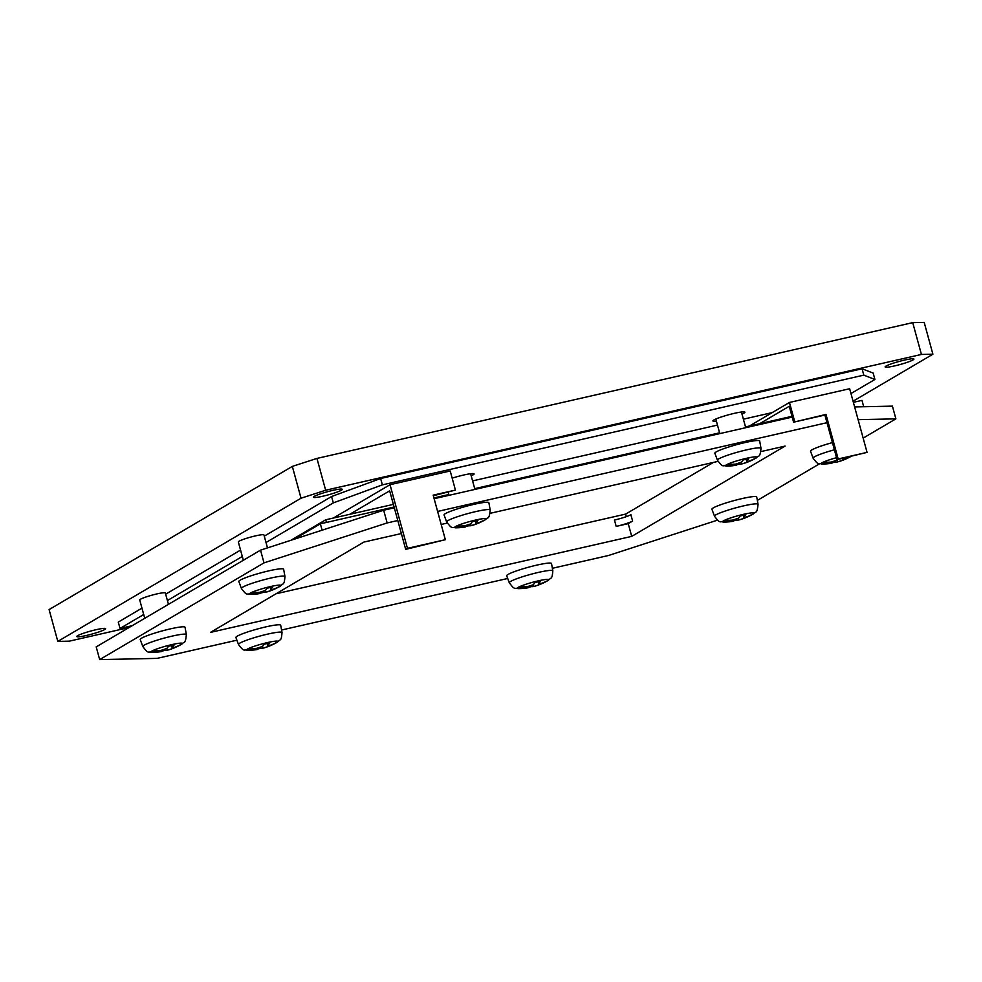 <?xml version="1.0" encoding="UTF-8"?>
<svg xmlns="http://www.w3.org/2000/svg" width="982" height="982" viewBox="0 0 982 982"><rect width="100%" height="100%" fill="white"/><g stroke="black" fill="none" stroke-linecap="round" stroke-linejoin="round"><path stroke-width="1.47" d="M843.28 458.189A59.657 21.923 77.2 0 1 842.666 458.901L842.2 458.434M842.519 458.361L842.666 458.901C842.077 459.711 842.973 459.699 845.342 458.852A59.657 55.102 59.5 0 0 850.51 456.544M850.584 456.532A58.085 21.346 77.2 0 1 849.246 457.379A58.085 21.346 77.2 0 1 848.62 457.673L848.571 457.489M848.62 457.673A59.657 55.102 -120.5 0 1 844.839 459.429A59.657 55.102 -120.5 0 1 843.305 460.055L837.56 461.908A59.657 21.923 77.2 0 1 835.203 462.019L835.007 461.27M835.203 462.019A58.085 53.654 -120.5 0 1 832.171 462.792M834.393 449.793A22.574 2.443 -15.3 0 0 814.409 456.851A22.574 2.443 -15.3 0 0 813.108 458.164C819.319 466.585 818.276 462.596 822.462 464.056L822.462 464.056A59.73 59.73 0 0 0 831.791 463.222A59.657 21.923 -102.8 0 0 831.938 463.197L829.262 463.246A59.657 55.102 -120.5 0 1 823.346 463.43A58.085 21.346 -102.8 0 0 825.383 462.227A59.657 55.102 59.5 0 0 831.3 462.043L837.057 460.177A59.657 21.923 -102.8 0 0 837.671 459.466M831.938 463.197L831.95 461.982M822.462 464.056A16.35 1.768 -15.3 0 1 836.554 457.673M813.108 458.164L810.531 451.217A23.224 2.504 -15.3 0 1 811.869 449.866A23.224 2.504 -15.3 0 1 832.429 442.6M723.857 522.105A16.35 1.768 -15.3 0 1 737.789 515.771A16.35 1.768 -15.3 0 1 752.998 514.126C755.858 510.738 756.999 514.715 758.055 504.294A22.574 2.443 -15.3 0 0 739.839 506.773A22.574 2.443 -15.3 0 0 715.804 514.899A22.574 2.443 -15.3 0 0 714.503 516.213C720.714 524.634 719.671 520.632 723.857 522.105L723.857 522.105A59.73 59.73 0 0 0 733.186 521.27A59.657 21.923 -102.8 0 0 733.333 521.233L730.657 521.295A59.657 55.102 -120.5 0 1 724.741 521.479A58.085 21.346 -102.8 0 0 726.778 520.276A59.657 55.102 59.5 0 0 732.695 520.092L738.452 518.226A59.657 21.923 -102.8 0 0 740.195 515.931A58.085 53.654 59.5 0 0 745.804 514.642A59.657 21.923 77.2 0 1 744.061 516.949L743.276 515.305M743.595 515.231L744.061 516.949C743.472 517.76 744.368 517.735 746.737 516.888A59.657 55.102 59.5 0 0 752.052 514.507A58.085 21.346 77.2 0 1 750.641 515.415A58.085 21.346 77.2 0 1 750.015 515.71L749.966 515.538M750.015 515.71A59.657 55.102 -120.5 0 1 746.234 517.477A59.657 55.102 -120.5 0 1 744.7 518.091L738.955 519.957A59.657 21.923 77.2 0 1 736.598 520.067L736.402 519.318M736.598 520.067A58.085 53.654 -120.5 0 1 733.566 520.841M733.333 521.233L733.345 520.018M752.998 514.126L752.998 514.126A59.73 59.73 0 0 1 750.653 515.415M714.503 516.213L711.925 509.265A23.224 2.504 -15.3 0 1 713.263 507.903A23.224 2.504 -15.3 0 1 737.998 499.556A23.224 2.504 -15.3 0 1 756.741 497.002L758.055 504.294M518.631 588.635A16.35 1.768 -15.3 0 1 532.465 582.326A16.35 1.768 -15.3 0 1 547.846 580.62A16.35 1.768 -15.3 0 1 547.772 580.669L547.907 580.595C551.786 576.851 552.019 579.589 552.829 570.837A22.574 2.443 -15.3 0 0 530.403 574.421A22.574 2.443 -15.3 0 0 509.277 582.743C515.489 591.164 514.445 587.175 518.631 588.635L518.631 588.635A59.73 59.73 0 0 0 527.96 587.801A59.657 21.923 -102.8 0 0 528.107 587.776L525.431 587.825A59.657 55.102 -120.5 0 1 519.515 588.009A58.085 21.346 -102.8 0 0 521.552 586.806A59.657 55.102 59.5 0 0 527.469 586.622L533.226 584.769A59.657 21.923 -102.8 0 0 534.969 582.461A58.085 53.654 59.5 0 0 540.579 581.184A59.657 21.923 77.2 0 1 538.836 583.48L538.05 581.847M538.369 581.761L538.836 583.48C538.246 584.29 539.143 584.278 541.512 583.431A59.657 55.102 59.5 0 0 546.827 581.049A58.085 21.346 77.2 0 1 545.415 581.958A58.085 21.346 77.2 0 1 544.789 582.252L544.74 582.068M528.107 587.776L528.12 586.561M544.789 582.252A59.657 55.102 -120.5 0 1 541.008 584.02A59.657 55.102 -120.5 0 1 539.474 584.634L533.729 586.5A59.657 21.923 77.2 0 1 531.372 586.598A58.085 53.654 -120.5 0 1 528.341 587.371M531.372 586.598L531.176 585.861M547.772 580.669L547.772 580.669A59.73 59.73 0 0 1 545.415 581.958M509.277 582.743L506.7 575.796A23.224 2.504 -15.3 0 1 528.439 567.228A23.224 2.504 -15.3 0 1 551.516 563.533L552.829 570.837M247.832 650.354A16.35 1.768 -15.3 0 1 261.654 644.045A16.35 1.768 -15.3 0 1 277.047 642.338A16.35 1.768 -15.3 0 1 276.973 642.388L277.108 642.314C280.987 638.57 281.22 641.307 282.03 632.555A22.574 2.443 -15.3 0 0 259.604 636.14A22.574 2.443 -15.3 0 0 238.479 644.462C244.69 652.883 243.634 648.893 247.832 650.354L247.832 650.354A59.73 59.73 0 0 0 257.161 649.519A59.657 21.923 -102.8 0 0 257.309 649.495L254.633 649.544A59.657 55.102 -120.5 0 1 248.716 649.728A58.085 21.346 -102.8 0 0 250.754 648.525A59.657 55.102 59.5 0 0 256.67 648.341L262.415 646.487A59.657 21.923 -102.8 0 0 264.158 644.18A58.085 53.654 59.5 0 0 269.78 642.903A59.657 21.923 77.2 0 1 268.037 645.199L267.239 643.566M267.57 643.48L268.037 645.199C267.448 646.009 268.332 645.996 270.713 645.149A59.657 55.102 59.5 0 0 276.028 642.768A58.085 21.346 77.2 0 1 274.616 643.676A58.085 21.346 77.2 0 1 273.99 643.971L273.941 643.787M257.309 649.495L257.321 648.28M273.99 643.971A59.657 55.102 -120.5 0 1 270.197 645.739A59.657 55.102 -120.5 0 1 268.675 646.352L262.918 648.206A59.657 21.923 77.2 0 1 260.574 648.316A58.085 53.654 -120.5 0 1 257.542 649.09M260.574 648.316L260.377 647.58M276.973 642.388L276.973 642.388A59.73 59.73 0 0 1 274.616 643.676M238.479 644.462L235.901 637.514A23.224 2.504 -15.3 0 1 257.64 628.946A23.224 2.504 -15.3 0 1 280.705 625.252L282.03 632.555M243.34 560.256L238.331 541.954A13.269 1.436 -15.3 0 1 250.766 537.068A13.269 1.436 -15.3 0 1 263.937 534.945L267.485 547.882M250.778 594.356A16.35 1.768 -15.3 0 1 264.6 588.046A16.35 1.768 -15.3 0 1 279.98 586.34A16.35 1.768 -15.3 0 1 279.919 586.377L280.042 586.303C283.921 582.559 284.154 585.309 284.964 576.544A22.574 2.443 -15.3 0 0 262.538 580.129A22.574 2.443 -15.3 0 0 241.412 588.463C247.636 596.884 246.58 592.883 250.778 594.356L250.778 594.356A59.73 59.73 0 0 0 260.095 593.509A59.657 21.923 -102.8 0 0 260.242 593.484L257.566 593.545A59.657 55.102 -120.5 0 1 251.65 593.729A58.085 21.346 -102.8 0 0 253.7 592.527A59.657 55.102 59.5 0 0 259.616 592.342L265.361 590.477A59.657 21.923 -102.8 0 0 267.104 588.181A58.085 53.654 59.5 0 0 272.726 586.892A59.657 21.923 77.2 0 1 270.971 589.2L270.185 587.555M270.504 587.482L270.971 589.2C270.381 590.01 271.278 589.986 273.659 589.139A59.657 55.102 59.5 0 0 278.974 586.757A58.085 21.346 77.2 0 1 277.55 587.666A58.085 21.346 77.2 0 1 276.924 587.96L276.875 587.788M260.242 593.484L260.255 592.269M276.924 587.96A59.657 55.102 -120.5 0 1 273.143 589.728A59.657 55.102 -120.5 0 1 271.609 590.342L265.864 592.207A59.657 21.923 77.2 0 1 263.52 592.318A58.085 53.654 -120.5 0 1 260.476 593.091M263.52 592.318L263.311 591.569M279.919 586.377L279.919 586.377A59.73 59.73 0 0 1 277.55 587.666M241.412 588.463L238.835 581.504A23.224 2.504 -15.3 0 1 260.574 572.936A23.224 2.504 -15.3 0 1 283.651 569.253L284.964 576.544M144.747 618.304L139.726 599.99A13.269 1.436 -15.3 0 1 156.911 593.914A13.269 1.436 -15.3 0 1 165.332 592.993L168.45 604.347M152.173 652.404A16.35 1.768 -15.3 0 1 151.744 651.14A16.35 1.768 -15.3 0 1 172.059 644.56A16.35 1.768 -15.3 0 1 181.314 644.425C184.174 641.025 185.303 645.002 186.371 634.593A22.574 2.443 -15.3 0 0 172.034 636.14A22.574 2.443 -15.3 0 0 144.109 645.199A22.574 2.443 -15.3 0 0 142.807 646.512C149.031 654.933 147.975 650.931 152.173 652.404L152.173 652.404A59.73 59.73 0 0 0 161.49 651.557A59.657 21.923 -102.8 0 0 161.637 651.532L158.961 651.594A59.657 55.102 -120.5 0 1 153.045 651.766A58.085 21.346 -102.8 0 0 155.095 650.563A59.657 55.102 59.5 0 0 161.011 650.391L166.756 648.525A59.657 21.923 -102.8 0 0 168.499 646.217A58.085 53.654 59.5 0 0 174.121 644.941A59.657 21.923 77.2 0 1 172.366 647.248C171.776 648.046 172.672 648.034 175.054 647.187A59.657 55.102 59.5 0 0 180.369 644.806A58.085 21.346 77.2 0 1 178.945 645.714A58.085 21.346 77.2 0 1 178.319 646.009L178.27 645.837M178.319 646.009A59.657 55.102 -120.5 0 1 174.538 647.776A59.657 55.102 -120.5 0 1 173.004 648.39L167.259 650.256A59.657 21.923 77.2 0 1 164.915 650.354L164.706 649.618M164.915 650.354A58.085 53.654 -120.5 0 1 161.87 651.14M161.637 651.532L161.649 650.317M171.899 645.53L172.145 647.678L171.58 645.604M181.314 644.425L181.314 644.425A59.73 59.73 0 0 1 178.945 645.714M142.807 646.512L140.23 639.552A23.224 2.504 -15.3 0 1 170.303 628.885A23.224 2.504 -15.3 0 1 185.046 627.302L186.371 634.593M726.803 466.094A16.35 1.768 -15.3 0 1 726.373 464.842A16.35 1.768 -15.3 0 1 746.688 458.263A16.35 1.768 -15.3 0 1 755.944 458.128C758.804 454.727 759.933 458.704 761.001 448.295A22.574 2.443 -15.3 0 0 746.664 449.842A22.574 2.443 -15.3 0 0 718.738 458.889A22.574 2.443 -15.3 0 0 717.437 460.202C723.66 468.635 722.605 464.633 726.803 466.094L726.803 466.094A59.73 59.73 0 0 0 736.132 465.259A59.657 21.923 -102.8 0 0 736.279 465.235L733.591 465.296A59.657 55.102 -120.5 0 1 727.674 465.468A58.085 21.346 -102.8 0 0 729.724 464.265A59.657 55.102 59.5 0 0 735.641 464.093L741.385 462.227A59.657 21.923 -102.8 0 0 743.129 459.92A58.085 53.654 59.5 0 0 748.75 458.643A59.657 21.923 77.2 0 1 747.007 460.939C746.406 461.749 747.302 461.736 749.683 460.889A59.657 55.102 59.5 0 0 754.998 458.508A58.085 21.346 77.2 0 1 753.587 459.416A58.085 21.346 77.2 0 1 752.948 459.711L752.899 459.527M752.948 459.711A59.657 55.102 -120.5 0 1 749.168 461.479A59.657 55.102 -120.5 0 1 747.633 462.092L741.889 463.958A59.657 21.923 77.2 0 1 739.544 464.056L739.336 463.32M739.544 464.056A58.085 53.654 -120.5 0 1 736.5 464.83M736.279 465.235L736.279 464.02M746.529 459.232L746.786 461.38L746.21 459.306M755.944 458.128L755.944 458.128A59.73 59.73 0 0 1 753.587 459.416M717.437 460.202L714.871 453.254A23.224 2.504 -15.3 0 1 744.933 442.587A23.224 2.504 -15.3 0 1 759.675 440.992L761.001 448.295M456.004 527.813A16.35 1.768 -15.3 0 1 455.574 526.561A16.35 1.768 -15.3 0 1 475.889 519.981A16.35 1.768 -15.3 0 1 485.145 519.846C488.005 516.446 489.134 520.423 490.19 510.014A22.574 2.443 -15.3 0 0 475.865 511.561A22.574 2.443 -15.3 0 0 447.939 520.607A22.574 2.443 -15.3 0 0 446.638 521.921C452.862 530.354 451.806 526.352 456.004 527.813L456.004 527.813A59.73 59.73 0 0 0 465.321 526.978A59.657 21.923 -102.8 0 0 465.468 526.953L462.792 527.015A59.657 55.102 -120.5 0 1 456.875 527.187A58.085 21.346 -102.8 0 0 458.925 525.984A59.657 55.102 59.5 0 0 464.842 525.812L470.587 523.946A59.657 21.923 -102.8 0 0 472.33 521.638A58.085 53.654 59.5 0 0 477.952 520.362A59.657 21.923 77.2 0 1 476.196 522.657C475.607 523.467 476.503 523.455 478.885 522.608A59.657 55.102 59.5 0 0 484.2 520.227A58.085 21.346 77.2 0 1 482.776 521.135A58.085 21.346 77.2 0 1 482.15 521.43L482.101 521.246M482.15 521.43A59.657 55.102 -120.5 0 1 478.369 523.197A59.657 55.102 -120.5 0 1 476.835 523.811L471.09 525.677A59.657 21.923 77.2 0 1 468.745 525.775L468.537 525.039M468.745 525.775A58.085 53.654 -120.5 0 1 465.701 526.548M465.468 526.953L465.48 525.738M475.73 520.951L475.975 523.099L475.411 521.025M485.145 519.846L485.145 519.846A59.73 59.73 0 0 1 482.776 521.135M446.638 521.921L444.06 514.973A23.224 2.504 -15.3 0 1 474.134 504.306A23.224 2.504 -15.3 0 1 488.876 502.71L490.19 510.014M129.059 627.535L69.28 641.16L57.803 641.406L49.1 609.577L292.329 466.401L301.032 498.218L325.656 490.239L316.953 458.422L292.329 466.401M912.72 322.636L921.423 354.453L932.9 354.207L924.197 322.391L912.72 322.636L316.953 458.422M383.667 510.223L260.537 550.141L264.011 562.87L387.154 522.94L383.667 510.223L394.31 507.792M434.142 498.709L792.204 417.105M863.153 438.119L895.891 418.86L892.405 406.131L854.622 406.929M236.895 640.19L157.071 658.382L99.673 659.609L96.199 646.88L260.537 550.141M281.564 630.014L507.694 578.472M552.375 568.296L608.41 555.517L717.437 520.165M757.355 500.403L819.577 463.774M858.108 419.658L895.891 418.86M826.979 422.702L437.616 511.438M397.796 520.521L387.154 522.94M628.235 523.652L632.617 521.061L630.874 514.703A13.269 1.436 -15.3 0 1 614.45 520.03L616.193 526.389L628.235 523.652L631.708 536.381L210.467 632.383L363.856 542.089L401.356 533.545M760.964 451.585L785.097 446.086L631.708 536.381M441.188 524.462L447.178 523.099M490.165 513.304L717.977 461.38M264.011 562.87L99.673 659.609M616.193 526.389A13.269 1.436 164.7 0 0 632.617 521.061M853.37 402.338L861.963 400.374L863.706 406.744M294.158 539.241L320.365 523.811L394.101 507.007M433.921 497.935L448.799 494.547M474.699 488.643L719.597 432.829M745.51 426.925L791.995 416.319M320.365 523.811L322.108 530.182M837.081 459.601L824.892 415.055L793.591 422.186L825.985 414.416L838.174 458.962L837.081 459.601L867.057 452.383L838.174 458.962M825.985 414.416L824.892 415.055M749.426 426.028L789.467 402.448L849.651 388.737L867.057 452.383M789.467 402.448L794.696 421.548M759.663 423.696L789.246 406.278L793.591 422.186M276.065 593.766L625.62 514.102L713.411 462.424M625.62 514.102L626.307 516.63M326.441 522.424L325.717 519.785L393.377 504.367M290.844 540.309L325.717 519.785M349.788 514.298L389.67 490.828L405.689 549.368L445.349 539.695L433.16 495.149L455.427 490.079L433.332 495.75M455.427 490.079L450.21 470.979L390.026 484.703L407.444 548.337L405.689 549.368M445.349 539.695L407.444 548.337M472.588 480.898L717.486 425.083M743.386 419.179L772.196 412.612M333.401 518.03L390.026 484.703M863.804 375.136L874.913 379.457L873.17 373.086L862.061 368.778L863.804 375.136L382.379 484.863L380.635 478.504L862.061 368.778M264.268 536.147L331.572 496.524L333.315 502.894L382.379 484.863M333.315 502.894L266.012 542.506M242.309 556.463L167.406 600.554M143.703 614.511L120.013 628.443L132.239 625.669M850.964 393.549L874.913 379.457M716.394 421.094A16.596 1.792 -15.3 0 1 712.907 420.934A16.596 1.792 -15.3 0 1 713.865 419.989A16.596 1.792 -15.3 0 1 731.455 414.036A16.596 1.792 -15.3 0 1 744.908 412.182A16.596 1.792 -15.3 0 1 741.999 414.085M452.174 478.148A16.596 1.792 -15.3 0 1 474.11 473.901A16.596 1.792 -15.3 0 1 471.188 475.804M331.572 496.524L380.635 478.504M141.96 608.14L118.282 622.085L120.013 628.443M165.663 594.184L240.565 550.092M921.423 354.453L325.656 490.239M77.639 635.698A14.939 1.608 -15.3 0 1 93.474 630.334A14.939 1.608 -15.3 0 1 105.59 628.664A14.939 1.608 -15.3 0 1 91.608 634.163A14.939 1.608 -15.3 0 1 76.78 636.545A14.939 1.608 -15.3 0 1 77.639 635.698M314.289 496.389A14.939 1.608 -15.3 0 1 330.124 491.025A14.939 1.608 -15.3 0 1 342.239 489.355A14.939 1.608 -15.3 0 1 328.258 494.854A14.939 1.608 -15.3 0 1 313.43 497.236A14.939 1.608 -15.3 0 1 314.289 496.389M885.985 366.09A14.939 1.608 -15.3 0 1 901.82 360.738A14.939 1.608 -15.3 0 1 913.923 359.068A14.939 1.608 -15.3 0 1 899.954 364.555A14.939 1.608 -15.3 0 1 885.126 366.949A14.939 1.608 -15.3 0 1 885.985 366.09M853.063 401.208L932.9 354.207M301.032 498.218L57.803 641.406M837.56 461.908L837.069 460.153M829.262 463.246L828.968 462.191M738.955 519.957L738.464 518.201M730.657 521.295L730.363 520.239M525.431 587.825L525.137 586.782M533.729 586.5L533.238 584.744M254.633 649.544L254.338 648.501M262.918 648.206L262.44 646.463M257.566 593.545L257.284 592.49M265.864 592.207L265.385 590.452M167.259 650.256L166.78 648.501M158.961 651.594L158.679 650.538M741.889 463.958L741.41 462.203M733.591 465.296L733.308 464.24M471.09 525.677L470.611 523.922M462.792 527.015L462.51 525.959M838.898 461.565A59.73 59.73 0 0 0 844.839 459.429M849.258 457.367A59.73 59.73 0 0 0 851.001 456.434M740.293 519.601A59.73 59.73 0 0 0 746.234 517.477M535.067 586.144A59.73 59.73 0 0 0 541.008 584.02M264.268 647.862A59.73 59.73 0 0 0 270.197 645.739M267.202 591.851A59.73 59.73 0 0 0 273.143 589.728M168.609 649.9A59.73 59.73 0 0 0 174.538 647.776M745.719 427.698L741.422 412.01M719.806 433.602L715.817 419.019M743.239 463.602A59.73 59.73 0 0 0 749.168 461.479M474.92 489.417L470.623 473.729M449.007 495.321L448.197 492.363M472.428 525.321A59.73 59.73 0 0 0 478.369 523.197"/></g></svg>
